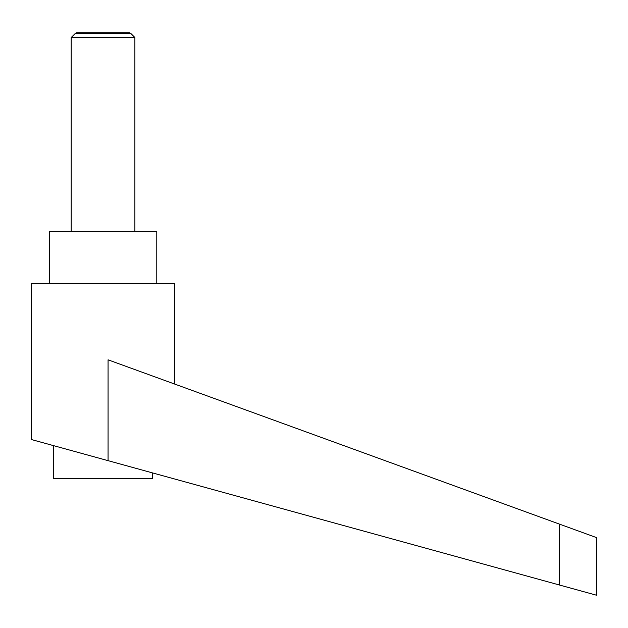 <?xml version="1.0" encoding="UTF-8"?>
<svg xmlns="http://www.w3.org/2000/svg" width="628" height="628" viewBox="0 0 628 628"><rect width="100%" height="100%" fill="white"/><g stroke="black" fill="none" stroke-linecap="round" stroke-linejoin="round"><path stroke-width="0.94" d="M134.887 231.771L134.887 37.531L130.946 33.59L75.148 33.59L71.2 37.531L71.2 231.771M75.148 33.59L76.592 32.758L129.501 32.758L130.946 33.59M152.4 472.876L152.4 478.544L53.686 478.544L53.686 445.684M103.047 459.28L108.071 460.662L108.071 359.82L559.587 524.16L559.587 585.053L596.6 595.242L31.4 439.537L31.4 283.511L174.694 283.511L174.694 384.069M49.314 283.511L49.314 231.771L156.78 231.771L156.78 283.511M559.587 524.16L596.6 537.631L596.6 595.242M71.2 37.531L134.887 37.531"/></g></svg>
